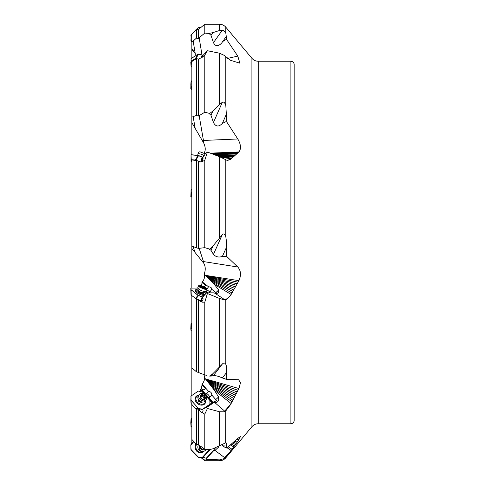 <?xml version="1.0" encoding="UTF-8"?>
<svg xmlns="http://www.w3.org/2000/svg" width="485" height="485" viewBox="0 0 485 485"><rect width="100%" height="100%" fill="white"/><g stroke="black" fill="none" stroke-linecap="round" stroke-linejoin="round"><path stroke-width="0.73" d="M202.281 140.48L203.445 140.45A9.888 2.952 -92.5 0 1 203.785 143.184L191.848 122.638L191.848 117.158L191.848 154.788M196.316 55.26L191.848 48.573L191.848 42.286L191.848 58.073M191.848 50.276L193.854 51.556M203.785 143.184C205.573 147.197 205.707 150.435 204.191 152.908L204.288 153.278M204.191 152.908L205.507 153.375M204.785 160.25L204.785 247.653L198.341 248.417L198.341 161.172L199.074 161.899L202.069 161.729L204.785 160.25L207.416 152.041L219.493 156.697L227.338 160.493L230.551 159.413L238.953 151.938C241.312 148.713 240.918 144.397 237.789 138.983L226.822 122.05L225.804 105.427C224.797 102.511 223.609 101.498 222.251 102.402L219.493 104.36L212.903 110.974L211.005 115.327L208.926 113.241L204.785 112.229L199.159 115.636L203.445 140.45L237.789 138.983M196.364 115.4L191.848 117.158L191.848 61.528L196.364 58.685L196.364 115.4L198.341 116.109L199.159 115.636M196.364 58.685L198.341 59.109L202.069 57.418L204.785 55.151L204.785 112.229M204.785 55.151L207.416 50.725L219.493 53.204L224.015 55.26L230.551 60.31L239.893 63.214L237.789 56.121L226.822 39.788L226.453 36.333M226.822 39.788L225.798 39.697L222.688 41.516L221.881 42.765C218.341 46.699 215.528 46.663 213.455 42.668L211.005 35.32L208.926 33.441L204.785 33.077L198.341 38.418L196.364 38.163L191.848 42.286L191.848 34.217L196.364 29.549L196.364 38.163M222.688 41.516L226.283 36.49L225.804 33.107C224.797 31.313 223.609 30.367 222.251 30.276L219.493 30.488L212.903 32.641L211.005 35.32M213.455 254.382L222.251 234.752C223.609 233.206 224.797 233.861 225.804 236.71L226.61 242.5L226.283 247.696L222.385 256.413C218.777 257.638 215.801 256.965 213.455 254.382L211.005 250.327L208.926 248.908L204.785 247.653M222.385 256.413L226.822 256.553L226.283 247.696M202.069 302.197L201.323 301.67L202.069 302.197L204.785 302.149L207.416 293.504L219.493 298.433L224.015 299.779L225.804 299.857L230.551 295.529L238.953 280.669C241.312 275.165 240.918 270.612 237.789 267.017L226.822 256.553M226.283 372.886C226.828 369.055 226.665 366.199 225.804 364.32C224.797 362.665 223.609 362.604 222.251 364.156L212.903 373.668L211.005 376.136L213.455 375.584C215.801 375.511 218.777 376.299 222.385 377.961L226.822 379.434L226.283 372.886L222.385 377.961M202.069 412.82L201.396 412.056L204.785 414.154L207.416 408.491L219.493 411.753L224.015 411.801L225.804 410.886L230.551 404.617L238.953 388.558L240.505 382.671L238.59 379.725L226.822 379.434M202.069 458.004L204.785 460.18L207.416 459.356L219.493 459.871L224.015 458.671L225.804 457.131L232.048 449.249L238.953 439.689L240.402 436.615L237.789 438.373L226.822 448.049L226.44 447.982L226.283 446C226.828 443.993 226.665 442.92 225.804 442.769L212.903 448.789L209.083 449.698L204.785 449.292L198.341 444.557L196.364 444.272L191.848 439.44L191.848 443.041M202.281 261.336L203.445 261.56A9.888 2.571 -81 0 1 203.785 263.282L191.848 248.508L191.848 246.144L191.848 288.023M203.785 263.282C205.573 266.507 205.707 270.109 204.191 274.073C204.919 277.226 204.246 279.809 202.166 281.821L201.627 285.392M204.991 374.966L204.191 377.33C204.919 379.07 204.246 381.325 202.166 384.096L201.311 388.891L200.384 389.522L200.062 391.474M191.848 295.62L191.848 395.487M204.785 460.18L204.785 460.75L200.578 457.288M207.416 459.356L206.574 458.446L213.927 450.419A2.855 2.637 92.6 0 0 215.013 450.426L218.711 446.976L218.941 446.133M201.402 457.282A2.801 0.727 -137.5 0 0 202.748 457.925A2.801 0.727 -137.5 0 0 202.985 457.852A2.801 0.727 -137.5 0 0 202.785 457.009L206.574 458.446M204.785 414.154L204.785 449.292M201.323 412.111L198.517 409.437M198.341 444.557L198.341 409.413M226.44 447.982L226.822 448.049M225.798 447.952L221.524 444.818M225.683 442.757L225.804 410.886M207.416 408.491L206.574 407.533L213.927 402.514A2.855 2.213 37.6 0 0 215.013 402.774C216.753 402.714 217.983 401.78 218.711 399.979L218.559 396.93L214.4 390.273L204.191 377.33M201.396 412.056A2.801 1.716 -124.3 0 0 202.5 411.923A2.801 1.716 -124.3 0 0 202.748 411.686A2.801 1.716 -124.3 0 0 202.785 409.467L203.342 408.74L206.574 407.533M211.933 402.877A2.801 1.716 -124.3 0 0 209.878 400.883M200.384 389.522A4.941 3.031 -124.3 0 0 201.184 390.001L210.587 400.689A3.298 2.019 -124.3 0 0 212.072 401.804L212.612 402.411L215.194 401.21A4.917 3.013 -124.3 0 0 215.322 401.319A4.159 0.436 -29.6 0 0 214.085 402.217L214.037 402.265A3.644 0.921 -22.6 0 0 213.927 402.514M204.676 389.503A4.941 3.031 55.7 0 1 201.311 388.891M212.072 401.804L212.478 401.871A3.298 2.019 55.7 0 1 210.654 400.646L201.251 389.958A4.941 3.031 -124.3 0 0 202.3 390.304L204.482 389.643L205.44 388.715L201.942 384.732M202.166 384.096L208.556 391.359L206.616 393.438A2.474 2.055 -117.7 0 0 206.095 394.614L202.3 390.304M215.194 401.21L216.825 400.398A3.498 2.91 62.3 0 1 215.752 399.549L211.781 395.026L209.841 397.106A2.474 2.055 -117.7 0 1 208.762 397.645L212.478 401.871M208.556 391.359C210.726 391.65 211.806 392.874 211.781 395.026M204.785 302.149L204.785 374.917L196.364 371.71L191.848 367.854M201.323 301.67L200.851 301.743L198.517 299.712M198.341 372.407L198.341 299.645M208.926 375.911L211.005 376.136M206.677 375.372L204.785 374.917M208.932 375.899C209.077 376.524 210.405 375.784 212.903 373.668M207.416 293.504L206.574 292.843L213.927 292.843A2.855 0.952 24.1 0 0 215.013 293.273L216.953 293.455L217.989 293.031L218.711 292.206L218.559 289.878L214.4 284.465L204.191 274.073M201.396 301.67A2.801 2.122 -90 0 0 202.748 300.367A2.801 2.122 -90 0 0 202.785 297.602L203.342 296.353L206.574 292.843L205.034 291.655M205.379 291.424L207.198 292.843M204.427 286.574L205.44 285.259L201.942 282.531M205.949 290.776L206.095 290.885A2.474 2.037 -60.3 0 1 206.616 289.533L208.556 286.805L202.166 281.821M215.14 293.316L215.194 293.249A4.371 2.243 149 0 0 216.825 292.892A3.498 2.886 119.7 0 1 215.752 292.419L211.781 289.321C211.806 287.829 210.726 286.993 208.556 286.805M198.341 248.417L191.848 246.144L191.848 160.026L196.364 160.408L198.341 161.172M208.926 248.908L208.932 248.89C209.077 249.678 210.405 248.738 212.903 246.083L211.005 250.327M222.251 234.752L212.903 246.083M208.932 248.89L206.677 248.223M207.416 152.041L206.277 152.296L202.785 157.728A2.801 1.673 -54.4 0 1 202.748 159.929A2.801 1.673 -54.4 0 1 201.445 161.632M198.517 161.202L199.875 162.172M196.364 160.408L196.364 247.538M220.954 157.298L231.072 158.747M230.551 159.413L227.125 160.45M216.94 155.709L232.848 157.195M214.237 154.666L234.576 155.667M212.333 153.933L236.286 154.127M210.896 153.381L237.996 152.569M237.996 282.149L205.992 275.807M236.286 285.253L207.168 276.941M234.576 288.302L208.774 278.517M232.848 291.339L211.066 280.845M231.072 294.413L214.4 284.465M230.551 295.529C228.471 297.972 226.525 299.366 224.725 299.712L224.749 299.875M208.993 292.843A2.474 2.037 -60.3 0 0 209.841 292.049L211.781 289.321M207.265 292.843L205.41 291.4M206.095 290.885A3.395 2.571 -90 0 0 207.162 292.516A3.395 2.571 -90 0 0 207.738 292.843M196.364 298.875L196.364 371.71M237.996 390.267L205.992 379.47M236.286 393.62L207.168 380.889M234.576 396.912L208.774 382.865M232.848 400.198L211.066 385.775M231.072 403.514L214.4 390.273M230.551 404.617L224.749 411.535M215.322 401.319L212.612 402.411L203.342 408.74M216.825 400.398L212.612 402.411M206.095 394.614A3.395 2.079 -124.3 0 0 207.162 396.475A3.395 2.079 -124.3 0 0 208.762 397.645M206.616 393.438A4.941 2.631 -137 0 1 208.556 395.099A4.941 2.631 -137 0 1 209.841 397.106M196.364 408.964L196.364 444.272M191.848 404.454L191.848 439.44M236.286 443.423L233.497 442.223M234.576 445.788L231.339 444.133M231.072 450.523L227.156 447.77M230.551 451.232L224.749 458.149M215.019 447.879L215.194 447.946A4.917 1.273 -137.5 0 0 215.322 448.073A4.159 2.376 -36.8 0 0 214.085 449.704L214.037 449.813A3.644 2.583 -31.9 0 0 213.927 450.419M215.194 447.946A4.371 2.255 149 0 1 215.795 447.534M215.322 448.073L214.94 447.91M203.342 457.034L210.126 449.625M209.484 449.692L202.785 457.009M294.189 285.21L294.189 350.431M290.891 61.243L290.891 423.757C292.892 423.557 293.989 422.459 294.189 420.459L294.189 64.541C293.989 62.541 292.892 61.443 290.891 61.243L258.22 61.243L258.22 423.757C255.68 423.805 253.576 424.787 251.909 426.697L251.909 58.303L225.804 27.19L225.804 33.107M294.189 166.834L294.189 199.79M294.189 227.671L294.189 257.329M226.822 122.05L225.798 121.796L222.385 123.366C218.777 127.112 215.801 126.834 213.455 122.535L211.005 115.327M198.341 116.109L198.341 59.109M201.645 57.612A2.801 0.552 -41.7 0 0 202.748 56.381A2.801 0.552 -41.7 0 0 203.009 55.672A2.801 0.552 -41.7 0 0 202.785 55.636L207.416 50.725M208.926 113.241L208.932 113.229C209.077 113.854 210.405 113.102 212.903 110.974M208.932 113.229L206.677 112.69M198.341 38.418L198.341 29.549L204.785 24.25L204.785 33.077M208.926 33.441L212.903 32.641M208.932 33.429L206.677 33.241M191.848 192.206L191.023 192.084L191.023 190.144L191.848 189.38M191.848 196.837L190.811 196.71L191.035 195.049M190.847 196.789L191.023 192.084M191.848 196.977L191.096 196.977M191.848 322.986L191.023 323.671L190.811 328.939L191.035 330.127L190.878 329.091L191.848 328.296M191.848 328.103L190.878 329.091M190.878 330.194L191.848 330.212M191.848 417.937L191.029 419.107L190.817 422.817M191.848 421.441L190.811 422.884L191.035 426.363L190.878 422.968A0.825 0.612 -35.4 0 1 191.096 422.447L191.848 421.604M191.096 422.447L190.878 422.968M190.878 426.036A0.825 0.612 -35.4 0 0 191.096 426.454L191.848 426.927M196.055 443.969A5.189 4.789 92.6 0 0 195.619 449.255A5.189 4.789 92.6 0 0 199.699 452.159L200.463 452.196A5.189 4.789 -87.4 0 1 196.619 444.315M203.166 451.438A5.189 4.789 -87.4 0 1 200.463 452.196M197.983 445.891L197.85 446.661M198.504 444.678A4.365 4.025 92.6 0 0 199.008 450.171A4.365 4.025 92.6 0 0 201.663 451.426L202.512 451.462A4.365 4.025 -87.4 0 1 199.862 450.213L199.129 445.139M206.107 449.419A4.365 4.025 -87.4 0 1 202.512 451.462M200.917 446.455A1.152 1.067 -87.4 0 1 200.493 447.218A0.576 0.533 92.6 0 0 200.748 448.261A1.152 1.067 -87.4 0 1 201.699 449.28A0.576 0.533 92.6 0 0 202.657 449.553A1.152 1.067 -87.4 0 1 203.955 449.165A0.576 0.533 92.6 0 0 204.5 449.086M203.797 448.57A0.576 0.533 -87.4 0 1 203.567 449.068L202.669 449.025A1.152 1.067 92.6 0 0 201.76 449.498L202.657 449.553M193.473 441.265L191.266 443.678L190.835 444.975M195.558 454.851L191.054 449.565L198.565 457.306A0.825 0.758 -87.4 0 1 198.092 457.07L191.096 449.546A0.825 0.758 -87.4 0 1 190.878 448.971L190.878 445.175A0.825 0.758 -87.4 0 1 191.096 444.593L193.806 441.635M190.847 449.219L191.266 450.256M193.776 441.599L190.811 445.169L191.054 449.565M191.096 444.593L190.878 445.175M190.878 448.971L191.096 449.546M198.529 457.3L198.589 457.306A0.825 0.758 -87.4 0 0 198.626 457.306L202.13 457.276A0.825 0.758 -87.4 0 0 202.663 457.034L209.387 449.698M195.964 443.878A5.723 5.28 92.6 0 0 196.643 451.074A5.723 5.28 92.6 0 0 197.916 452.081A5.723 5.28 92.6 0 0 203.852 451.28M202.075 451.971A5.523 5.093 -87.4 0 1 197.741 451.978M202.233 405.108A5.189 4.019 37.6 0 0 203.318 404.617A5.189 4.019 37.6 0 0 204.046 403.932L204.809 402.938A5.189 4.019 -142.4 0 1 204.082 403.623A5.189 4.019 -142.4 0 1 197.753 402.544A5.189 4.019 -142.4 0 1 196.583 396.609A5.189 4.019 -142.4 0 1 197.31 395.924A5.189 4.019 -142.4 0 1 198.559 395.39M196.583 396.609L195.819 397.603A5.189 4.019 37.6 0 0 195.146 399.658M205.482 400.713A5.189 4.019 -142.4 0 1 204.809 402.938M197.941 398.233L198.523 401.259L201.493 402.659L202.39 402.047M199.25 394.493L198.395 395.602A4.365 3.383 37.6 0 0 197.953 398.276A4.365 3.383 37.6 0 0 199.008 400.21A4.365 3.383 37.6 0 0 202.845 402.041A4.365 3.383 37.6 0 0 205.319 400.925L206.173 399.816A4.365 3.383 -142.4 0 1 199.862 399.1A4.365 3.383 -142.4 0 1 199.25 394.493A4.365 3.383 -142.4 0 1 205.561 395.208A4.365 3.383 -142.4 0 1 206.173 399.816M204.658 398.64A1.152 0.891 -142.4 0 1 205.003 397.536A0.576 0.449 37.6 0 0 204.749 396.609A1.152 0.891 -142.4 0 1 203.797 395.524A0.576 0.449 37.6 0 0 202.839 395.075A1.152 0.891 -142.4 0 1 201.542 395.093A0.576 0.449 37.6 0 0 200.838 395.578A1.152 0.891 -142.4 0 1 200.493 396.675A0.576 0.449 37.6 0 0 200.748 397.609A1.152 0.891 -142.4 0 1 201.699 398.688A0.576 0.449 37.6 0 0 202.657 399.143A1.152 0.891 -142.4 0 1 203.955 399.119A0.576 0.449 37.6 0 0 204.658 398.64L204.215 399.222M200.832 396.378A1.152 0.891 37.6 0 0 201.93 396.251A0.576 0.449 -142.4 0 1 202.894 396.706A1.152 0.891 37.6 0 0 203.845 397.785A0.576 0.449 -142.4 0 1 204.312 398.288M204.718 397.761L203.809 398.937A1.152 0.891 37.6 0 0 203.761 399.016M190.817 399.779L191.266 403.793L195.437 408.534L200.954 410.007L202.572 409.249M209.659 404.381L202.663 409.152A0.825 0.637 -142.4 0 1 202.13 409.231L198.626 408.437A0.825 0.637 -142.4 0 1 198.092 408.115L191.096 400.161A0.825 0.637 -142.4 0 1 190.878 399.622L191.035 396.081L191.035 400.246L198.565 408.522L202.603 409.231L209.659 404.381A0.825 0.637 -142.4 0 0 209.878 403.938L209.878 400.755A0.825 0.637 -142.4 0 0 209.659 400.216L206.392 396.506M190.878 399.622L191.096 400.161M190.878 396.439A0.825 0.637 -142.4 0 1 191.096 395.996L198.092 391.225A0.825 0.637 -142.4 0 1 198.626 391.146L202.13 391.941A0.825 0.637 -142.4 0 1 202.663 392.262L204.349 394.178M200.954 410.007L202.13 409.231M195.988 408.879L198.626 408.437M198.668 395.251A5.723 4.438 37.6 0 0 195.364 397.536A5.723 4.438 37.6 0 0 196.643 402.738A5.723 4.438 37.6 0 0 204.227 404.357A5.723 4.438 37.6 0 0 205.585 400.58M204.943 402.756A5.523 4.28 -142.4 0 1 203.918 404.563M195.243 397.888A5.523 4.28 -142.4 0 1 196.728 396.433M204.397 292.079A5.189 1.722 -155.9 0 1 205.434 293.946A5.189 1.722 -155.9 0 1 204.082 294.468A5.189 1.722 -155.9 0 1 198.541 292.655A5.189 1.722 -155.9 0 1 195.958 289.703A5.189 1.722 -155.9 0 1 197.31 289.181A5.189 1.722 -155.9 0 1 198.044 289.236M198.183 290.357L197.728 290.357L198.523 291.825L201.493 293.292L203.664 293.292L203.391 292.788M198.729 285.544L197.874 287.447A4.365 1.449 24.1 0 0 197.838 287.75A4.365 1.449 24.1 0 0 199.008 289.23A4.365 1.449 24.1 0 0 205.64 291.249A4.365 1.449 24.1 0 0 205.846 291.012L206.695 289.115L205.561 289.551L199.862 287.326L198.735 285.526L199.862 285.101L205.561 287.326L206.689 289.127M204.658 288.46A1.152 0.382 -155.9 0 1 204.579 288.199A1.152 0.382 -155.9 0 1 205.003 288.09L204.749 287.617A1.152 0.382 -155.9 0 1 203.797 286.871L202.839 286.399A1.152 0.382 -155.9 0 1 201.542 286.029L200.838 286.029A1.152 0.382 -155.9 0 1 200.917 286.289A1.152 0.382 -155.9 0 1 200.493 286.399L200.748 286.871A1.152 0.382 -155.9 0 1 201.699 287.617L202.657 288.09A1.152 0.382 -155.9 0 1 203.955 288.46L204.573 288.648M203.033 297.044L198.092 295.262L191.096 289.806L190.811 288.29L191.266 295.165L195.988 298.724L200.954 300.664L202.518 300.785M190.878 289.509L198.025 295.401L202.966 297.19M190.878 288.145L197.874 288.023M200.954 300.664L202.13 296.923M195.988 298.724L198.626 295.559M195.97 289.678A5.723 1.904 24.1 0 0 195.115 290.303A5.723 1.904 24.1 0 0 196.643 292.534A5.723 1.904 24.1 0 0 204.149 295.45M197.983 155.309L197.831 154.218A4.365 1.17 23.6 0 1 197.856 154.024A4.365 1.17 23.6 0 1 199.008 153.733A4.365 1.17 23.6 0 1 203.985 155.54M205.203 153.818L199.862 151.781L198.711 152.072L197.856 154.024M191.848 162.014L191.023 161.329L191.266 159.686L195.437 160.038L200.626 162.038M191.035 156.315L191.023 161.329L191.035 154.873L198.025 155.461L202.882 157.498M202.948 157.352L202.603 157.292L201.742 161.372M191.023 159.765L191.096 154.727L198.092 155.321L202.663 157.152M201.026 161.832L202.13 156.861M195.988 160.183L198.626 155.467M191.848 67.063L191.023 65.863L191.266 61.092L195.437 58.461L198.977 59.128M191.023 65.863L191.035 58.636L198.025 54.235L202.063 55.035L202.809 55.599M191.023 61.516L191.096 58.546L198.092 54.144A0.825 0.612 -144.6 0 1 198.626 54.084L195.988 58.388M201.414 57.715L202.13 54.944A0.825 0.612 -144.6 0 1 202.663 55.272L202.875 55.508M202.13 54.944L198.626 54.084M191.848 41.959L190.835 40.025M195.922 30.003L191.066 35.09L191.048 40.916M191.035 40.413L191.035 35.453M195.558 30.149L198.025 27.936L200.578 27.712L198.626 27.693A0.825 0.758 -92.6 0 0 198.589 27.693L198.626 27.693M196.498 29.549L198.565 27.693A0.825 0.758 -92.6 0 0 198.559 27.693M191.848 87.13L191.023 86.281L191.023 81.765L191.848 80.546M191.848 89.476L190.811 88.482L191.023 81.765M190.957 88.852A0.825 0.637 -37.6 0 0 191.096 89.004L191.023 86.281M191.848 89.513L191.096 89.004M215.752 292.419A4.941 2.777 128 0 0 217.304 291.327L217.304 291.327A4.941 2.777 128 0 0 218.559 289.878M238.953 151.938L210.338 153.163M195.243 128.743L193.182 116.818M227.392 58.436L237.789 56.121M199.159 37.745L201.99 54.908M195.243 53.641L193.182 41.134M225.804 56.89L225.804 105.427M225.804 159.935L225.804 236.71M226.44 254.807L225.798 256.238M225.804 299.857L225.804 364.32M225.804 457.131L225.804 457.81C224.131 459.719 222.027 460.701 219.493 460.75L219.493 459.871M224.015 458.671L224.658 457.67L215.013 450.426M238.953 439.689L237.007 439.083M219.493 445.885L219.493 411.753M226.283 446L222.385 445.824M224.015 411.801L224.658 411.11L215.013 402.774M215.752 399.549A4.941 0.77 138.7 0 0 217.304 398.191A4.941 0.77 138.7 0 0 218.559 396.93M238.953 388.558L205.507 378.894M219.493 366.842L219.493 298.433M213.455 375.584L222.251 364.156M226.44 378.355L225.798 379.191M224.015 299.779L224.658 299.669L215.013 293.273M199.159 248.35L203.445 261.56L237.789 267.017M238.953 280.669L205.507 275.359M195.243 253.128L193.182 246.774M219.493 237.668L219.493 156.697M230.781 159.147L227.083 160.444M219.014 156.51L232.048 158.14M215.595 155.188L233.8 156.6M213.291 154.303L235.522 155.067M211.624 153.66L237.232 153.521M237.232 283.816L206.531 276.335M235.522 286.89L207.895 277.662M233.8 289.933L209.787 279.56M232.048 292.988L212.515 282.428M230.781 295.068C228.605 297.735 226.562 299.275 224.658 299.669A9.888 8.342 80.5 0 0 224.725 299.712M206.616 289.533A4.941 0.333 -144.7 0 1 208.556 290.982A4.941 0.333 -144.7 0 1 209.841 292.049M237.232 391.959L206.531 380.119M235.522 395.281L207.895 381.78M233.8 398.567L209.787 384.144M232.048 401.865L212.515 387.715M230.781 404.15L224.658 411.11A9.888 6.238 43 0 0 224.725 411.165M206.24 407.57L214.085 402.217M214.037 402.265L206.277 407.564M237.232 442.132L234.698 441.156M235.522 444.521L232.491 443.114M233.8 446.879L230.357 444.987M232.048 449.249L228.265 446.812M230.781 450.923L224.658 457.67A9.888 2.031 32.7 0 0 224.725 457.719M206.24 458.264L214.085 449.704M214.037 449.813L206.277 458.283M219.493 104.36L219.493 53.204M226.283 114.43L222.385 123.366M213.455 122.535L222.251 102.402M226.44 120.328L225.798 121.796M219.493 30.488L219.493 24.25L204.785 24.25M213.455 42.668L222.251 30.276M226.44 38.788L225.798 39.697M191.054 196.837L191.266 192.206M191.054 328.672L191.266 323.404M191.054 422.338L191.266 418.591M204.603 449.158A2.886 2.661 -87.4 0 1 200.299 446M191.054 444.569L191.266 443.678M198.007 457.052L195.437 454.742M197.953 398.276L198.244 399.385A3.086 2.389 37.6 0 0 198.989 400.749A3.086 2.389 37.6 0 0 201.699 402.047L202.845 402.041M200.869 398.391A2.886 2.231 -142.4 0 1 200.869 394.966A2.886 2.231 -142.4 0 1 204.628 395.821A2.886 2.231 -142.4 0 1 204.628 399.246A2.886 2.231 -142.4 0 1 200.869 398.391M203.845 397.785L204.749 396.609M201.542 395.093L200.923 395.893M202.839 395.075L201.93 396.251M203.797 395.524L202.894 396.706M198.007 408.176L195.437 408.534M191.266 403.793L191.054 400.264M198.104 291.055L198.159 290.097A3.086 1.025 24.1 0 0 198.989 291.145A3.086 1.025 24.1 0 0 203.67 292.564L205.64 291.249M200.869 287.241A2.886 0.958 -155.9 0 1 200.869 285.774A2.886 0.958 -155.9 0 1 204.628 287.241A2.886 0.958 -155.9 0 1 204.628 288.708A2.886 0.958 -155.9 0 1 200.869 287.241M204.306 288.605L204.749 287.617M201.542 286.029L201.087 287.041M202.839 286.399L202.136 287.969M203.797 286.871L203.227 288.157M201.505 300.785L202.663 297.044M198.007 295.389L195.437 298.414M191.266 295.165L191.054 289.963M198.007 155.461L195.437 160.038M191.266 159.686L191.054 154.873M202.221 57.024L202.621 55.381M198.007 54.247L195.437 58.461M191.266 61.092L191.054 58.624M191.023 40.722L190.811 39.831M190.811 36.035L191.023 35.344M191.054 88.931L191.266 86.73M251.909 426.697L225.804 457.81M219.493 460.75L204.785 460.75M290.891 423.757L258.22 423.757M251.909 58.303C253.576 60.213 255.68 61.195 258.22 61.243M198.341 29.549L196.364 29.549M225.804 27.19C224.131 25.281 222.027 24.298 219.493 24.25M191.023 323.671L190.811 328.939M191.029 419.107L190.811 422.847M195.497 454.803L198.074 457.106M200.281 397.106L200.784 396.457M202.597 409.237L201.487 409.928M190.811 399.743L191.029 403.271M195.958 289.703L195.316 291.145M202.966 293.292L203.67 292.564M198.159 290.097L197.838 287.75M204.385 288.63L204.579 288.199M200.675 286.841L200.917 286.289M190.811 289.66L191.023 294.856M191.029 65.893L190.811 62.153M195.497 30.197L198.074 27.894M190.847 35.781L191.066 35.09M190.811 85.257L191.029 81.729"/></g></svg>
